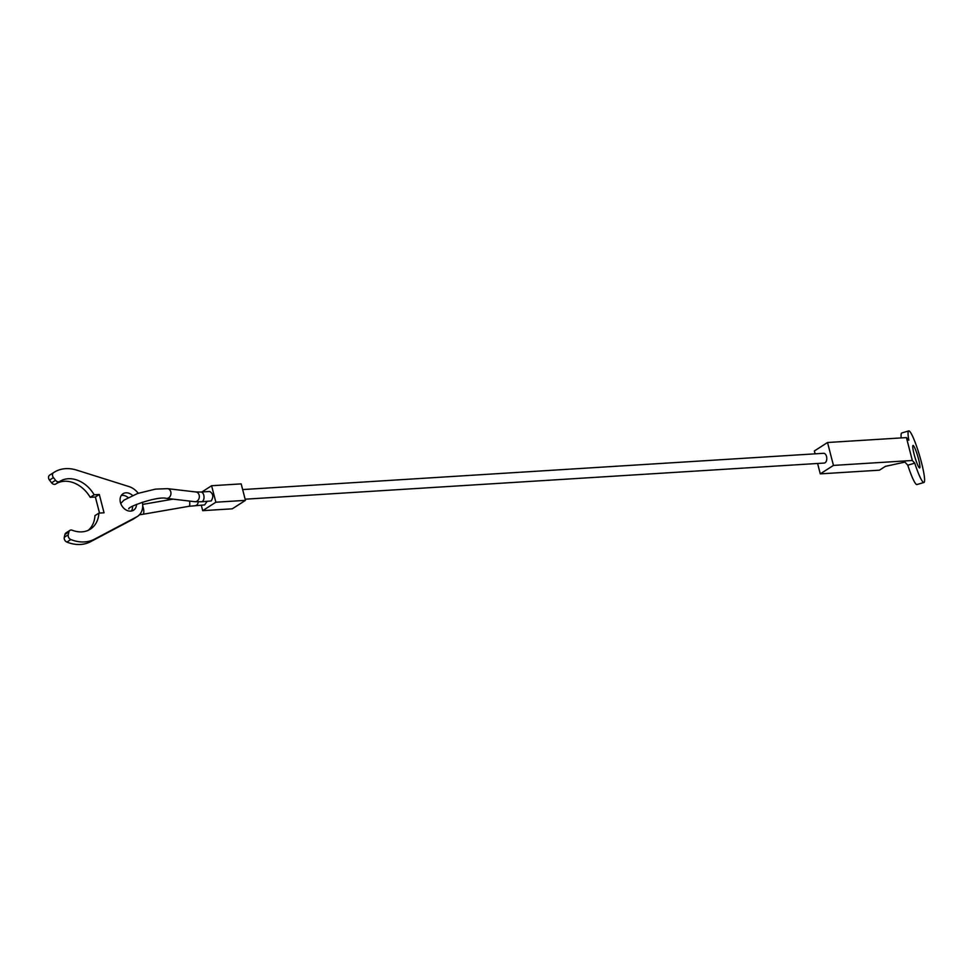 <?xml version="1.0" encoding="UTF-8"?>
<svg xmlns="http://www.w3.org/2000/svg" width="973" height="973" viewBox="0 0 973 973"><rect width="100%" height="100%" fill="white"/><g stroke="black" fill="none" stroke-linecap="round" stroke-linejoin="round"><path stroke-width="1.46" d="M189.54 501.071A4.889 1.46 -99.8 0 1 189.309 506.069A4.889 1.46 -99.8 0 1 188.969 506.301L204.61 504.902L207.115 501.436M201.447 501.788L211.177 500.949C213.719 496.765 213.221 493.615 209.694 491.487L200.839 492.034A4.889 2.883 -93.5 0 1 203.783 495.221A4.889 2.883 -93.5 0 1 202.323 501.484A4.889 2.883 -93.5 0 1 201.447 501.788L194.795 501.691A4.889 3.965 -83.3 0 0 196.546 501.411A4.889 3.965 -83.3 0 0 199.161 495.16A4.889 3.965 -83.3 0 0 195.938 491.973L200.839 492.034M242.654 489.565L823.596 453.309A4.889 2.87 86.4 0 1 826.539 456.495A4.889 2.87 86.4 0 1 824.204 463.063L245.135 499.198M211.603 485.734L215.86 502.214L245.439 500.365L241.182 483.885L211.603 485.734L201.885 491.973M215.86 502.214L202.7 510.667L201.265 505.121M245.439 500.365L232.279 508.818L202.7 510.667M88.312 530.273A28.351 21.783 57.3 0 0 94.953 515.654L98.893 513.112L104.05 512.795L99.307 494.479L94.162 494.795A28.351 21.783 57.3 0 0 59.73 481.453A28.351 21.783 57.3 0 0 59.657 481.489A3.661 2.822 -122.7 0 1 55.546 480.297L53.442 477.585A3.661 2.822 -122.7 0 1 52.603 475.894A3.661 2.822 -122.7 0 1 53.539 472.647A39.102 30.041 -122.7 0 1 53.916 472.404A39.102 30.041 -122.7 0 1 76.636 470.105L128.995 486.573A17.1 13.148 -122.7 0 1 138.239 493.275M53.916 472.404L49.964 474.933A39.102 30.041 57.3 0 0 49.587 475.189A3.661 2.822 57.3 0 0 48.65 478.436A3.661 2.822 57.3 0 0 49.489 480.127L53.442 477.585M142.362 502.202A17.1 13.148 -122.7 0 1 137.546 516.359A17.1 13.148 -122.7 0 1 136.816 516.797L94.503 539.176A39.102 30.041 -122.7 0 1 70.834 539.541A3.661 2.822 -122.7 0 1 68.28 536.524A3.661 2.822 -122.7 0 1 68.232 534.773L68.901 531.903A3.661 2.822 -122.7 0 1 69.922 530.37A3.661 2.822 -122.7 0 1 72.257 530.236A28.351 21.783 57.3 0 0 90.38 529.142A28.351 21.783 57.3 0 0 98.893 513.112M69.922 530.37L65.969 532.912A3.661 2.822 57.3 0 0 64.948 534.432L64.279 537.315A3.661 2.822 57.3 0 0 64.327 539.054A3.661 2.822 57.3 0 0 66.894 542.083A39.102 30.041 57.3 0 0 90.562 541.706L94.503 539.176M128.108 497.556A9.779 7.504 57.3 0 0 121.309 495.427M136.536 504.367A9.779 7.504 -122.7 0 1 133.593 510.193A9.779 7.504 -122.7 0 1 120.421 502.469A9.779 7.504 -122.7 0 1 123.024 493.749A9.779 7.504 -122.7 0 1 132.535 495.439M131.355 511.056A9.779 7.504 57.3 0 0 132.583 506.24M137.546 516.359L133.605 518.901A17.1 13.148 57.3 0 1 132.863 519.327L90.562 541.706M99.514 513.075L95.366 497.008L99.307 494.479M95.366 497.008L90.209 497.337L94.162 494.795M90.209 497.337A28.351 21.783 57.3 0 0 55.862 483.934M59.657 481.489A3.661 2.822 -122.7 0 1 59.645 481.501L55.704 484.031L59.645 481.501M49.489 480.127L51.605 482.827A3.661 2.822 57.3 0 0 55.704 484.031M914.742 463.148A26.879 3.418 73.6 0 0 923.924 482.486A26.879 3.418 73.6 0 0 921.431 462.321A26.879 3.418 73.6 0 0 908.733 430.917A26.879 3.418 73.6 0 0 908.818 440.246L906.41 437.595L827.524 442.508L833.447 465.41L820.288 473.863L879.446 470.178L885.369 466.371L904.951 462.09L907.773 465.203L914.742 463.148L912.333 460.484L906.41 437.595M923.924 482.486L916.955 484.542A26.879 3.418 -106.4 0 1 907.773 465.203M918.561 459.159A11.725 1.496 -106.4 0 1 919.643 467.952A11.725 1.496 -106.4 0 1 914.109 454.245A11.725 1.496 -106.4 0 1 913.015 445.452A11.725 1.496 -106.4 0 1 918.561 459.159M901.217 437.911A26.879 3.418 -106.4 0 1 901.764 432.973L908.733 430.917M815.106 453.844L814.365 450.973L827.524 442.508M912.333 460.484L833.447 465.41M817.6 463.476L820.288 473.863M188.969 506.301L142.995 514.267A4.889 1.46 -99.8 0 0 143.347 514.024A4.889 1.46 -99.8 0 0 143.323 507.942A4.889 1.46 -99.8 0 0 142.715 506.13M194.795 501.691L166.407 498.358A4.889 3.965 -83.3 0 0 168.159 498.091A4.889 3.965 -83.3 0 0 170.774 491.827A4.889 3.965 -83.3 0 0 167.538 488.653L155.437 489.127L137.582 493.493L124.045 500.098L120.725 503.455M195.719 505.474A4.889 2.87 -93.6 0 0 196.595 505.169A4.889 2.87 -93.6 0 0 198.237 501.886M49.587 475.189L53.539 472.647M64.279 537.315L68.232 534.773M132.863 519.327L136.816 516.797M66.894 542.083L70.834 539.541M64.948 534.432L68.901 531.903M51.605 482.827L55.546 480.297M173.048 499.137L142.666 504.403M195.938 491.973L167.538 488.653M128.862 508.867C126.697 507.201 157.322 495.914 166.407 498.358M142.995 514.267L139.431 514.802"/></g></svg>
